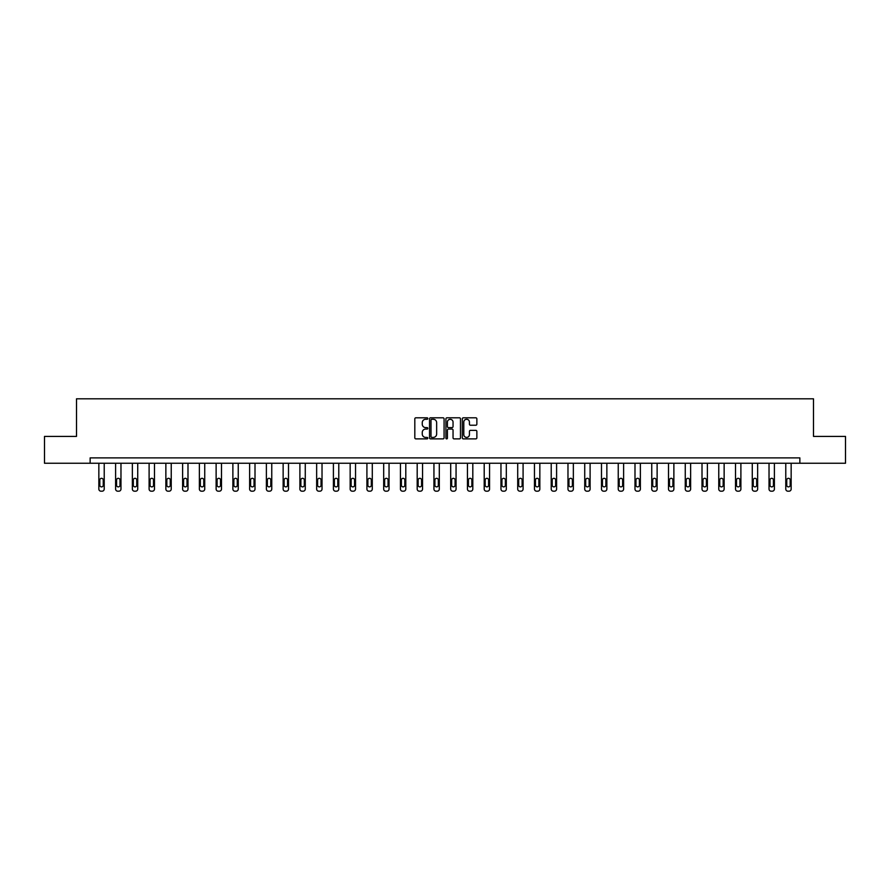 <?xml version="1.0" encoding="UTF-8"?>
<svg xmlns="http://www.w3.org/2000/svg" width="890" height="890" viewBox="0 0 890 890"><rect width="100%" height="100%" fill="white"/><g stroke="black" fill="none" stroke-linecap="round" stroke-linejoin="round"><path stroke-width="1.33" d="M427.812 418.534A0.734 0.734 0 0 0 427.078 417.799L415.875 417.799A1.057 1.057 0 0 0 414.818 418.856L414.818 437.836A1.057 1.057 0 0 0 415.875 438.881L427.078 438.881A0.734 0.734 0 0 0 427.812 438.147A0.734 0.734 0 0 0 427.078 437.413L425.631 437.413A3.371 3.371 0 0 1 422.261 434.031L422.261 432.451A3.371 3.371 0 0 1 425.631 429.08L427.078 429.08A0.734 0.734 0 0 0 427.812 428.346A0.734 0.734 0 0 0 427.078 427.601L425.631 427.601A3.371 3.371 0 0 1 422.261 424.23L422.261 422.65A3.371 3.371 0 0 1 425.631 419.279L427.078 419.279A0.734 0.734 0 0 0 427.812 418.534M475.805 425.231A1.057 1.057 0 0 0 476.862 424.174L476.862 418.856A1.057 1.057 0 0 0 475.805 417.799L463.367 417.799A1.057 1.057 0 0 0 462.311 418.856L462.311 437.836A1.057 1.057 0 0 0 463.367 438.881L475.805 438.881A1.057 1.057 0 0 0 476.862 437.836L476.862 431.394A1.057 1.057 0 0 0 475.805 430.348L470.487 430.348A1.057 1.057 0 0 0 469.43 431.394L469.43 434.587A2.815 2.815 0 0 1 466.616 437.413A2.815 2.815 0 0 1 463.79 434.587L463.79 422.094A2.815 2.815 0 0 1 466.616 419.279A2.815 2.815 0 0 1 469.43 422.094L469.43 424.174A1.057 1.057 0 0 0 470.487 425.231L475.805 425.231M90.146 463.245L44.5 463.245L44.5 436.4L76.507 436.4L76.507 398.809L813.493 398.809L813.493 436.4L845.5 436.4L845.5 463.245L799.854 463.245L799.854 457.883L90.146 457.883L90.146 463.245L799.854 463.245M444.077 418.856A1.057 1.057 0 0 0 443.02 417.799L430.582 417.799A1.057 1.057 0 0 0 429.525 418.856L429.525 437.836A1.057 1.057 0 0 0 430.582 438.881L443.02 438.881A1.057 1.057 0 0 0 444.077 437.836L444.077 418.856M446.98 417.799L459.418 417.799A1.057 1.057 0 0 1 460.475 418.856L460.475 437.836A1.057 1.057 0 0 1 459.418 438.881L454.089 438.881A1.057 1.057 0 0 1 453.043 437.836L453.043 430.137A1.057 1.057 0 0 0 451.986 429.08L448.449 429.08A1.057 1.057 0 0 0 447.403 430.137L447.403 438.147A0.734 0.734 0 0 1 446.658 438.881A0.734 0.734 0 0 1 445.923 438.147L445.923 418.856A1.057 1.057 0 0 1 446.98 417.799M431.739 419.279A0.734 0.734 0 0 0 431.005 420.013L431.005 436.667A0.734 0.734 0 0 0 431.739 437.413L433.274 437.413A3.371 3.371 0 0 0 436.645 434.031L436.645 422.65A3.371 3.371 0 0 0 433.274 419.279L431.739 419.279M453.043 422.149A2.815 2.815 0 0 0 450.218 419.324A2.815 2.815 0 0 0 447.403 422.149L447.403 426.555A1.057 1.057 0 0 0 448.449 427.601L451.986 427.601A1.057 1.057 0 0 0 453.043 426.555L453.043 422.149M104.219 463.245L104.219 489.044A2.147 2.147 6 0 1 102.072 491.191L100.993 491.191A2.147 2.147 6 0 1 98.846 489.044L98.846 463.245M103.251 485.184L103.251 480.022A1.713 1.713 6 0 0 101.527 478.308A1.713 1.713 6 0 0 99.814 480.022L99.814 485.184A1.713 1.713 6 0 0 101.527 486.897A1.713 1.713 6 0 0 103.251 485.184M120.973 463.245L120.973 489.044A2.147 2.147 6 0 1 118.826 491.191L117.747 491.191A2.147 2.147 6 0 1 115.6 489.044L115.6 463.245M120.005 485.184L120.005 480.022A1.713 1.713 6 0 0 118.281 478.308A1.713 1.713 6 0 0 116.568 480.022L116.568 485.184A1.713 1.713 6 0 0 118.281 486.897A1.713 1.713 6 0 0 120.005 485.184M137.727 463.245L137.727 489.044A2.147 2.147 6 0 1 135.58 491.191L134.501 491.191A2.147 2.147 6 0 1 132.354 489.044L132.354 463.245M136.76 485.184L136.76 480.022A1.713 1.713 6 0 0 135.035 478.308A1.713 1.713 6 0 0 133.322 480.022L133.322 485.184A1.713 1.713 6 0 0 135.035 486.897A1.713 1.713 6 0 0 136.76 485.184M154.482 463.245L154.482 489.044A2.147 2.147 6 0 1 152.335 491.191L151.256 491.191A2.147 2.147 6 0 1 149.108 489.044L149.108 463.245M153.514 485.184L153.514 480.022A1.713 1.713 6 0 0 151.79 478.308A1.713 1.713 6 0 0 150.076 480.022L150.076 485.184A1.713 1.713 6 0 0 151.79 486.897A1.713 1.713 6 0 0 153.514 485.184M171.236 463.245L171.236 489.044A2.147 2.147 6 0 1 169.089 491.191L168.01 491.191A2.147 2.147 6 0 1 165.863 489.044L165.863 463.245M170.268 485.184L170.268 480.022A1.713 1.713 6 0 0 168.544 478.308A1.713 1.713 6 0 0 166.831 480.022L166.831 485.184A1.713 1.713 6 0 0 168.544 486.897A1.713 1.713 6 0 0 170.268 485.184M187.99 463.245L187.99 489.044A2.147 2.147 6 0 1 185.843 491.191L184.764 491.191A2.147 2.147 6 0 1 182.617 489.044L182.617 463.245M187.022 485.184L187.022 480.022A1.713 1.713 6 0 0 185.298 478.308A1.713 1.713 6 0 0 183.585 480.022L183.585 485.184A1.713 1.713 6 0 0 185.298 486.897A1.713 1.713 6 0 0 187.022 485.184M204.744 463.245L204.744 489.044A2.147 2.147 6 0 1 202.597 491.191L201.518 491.191A2.147 2.147 6 0 1 199.371 489.044L199.371 463.245M203.777 485.184L203.777 480.022A1.713 1.713 6 0 0 202.063 478.308A1.713 1.713 6 0 0 200.339 480.022L200.339 485.184A1.713 1.713 6 0 0 202.063 486.897A1.713 1.713 6 0 0 203.777 485.184M221.499 463.245L221.499 489.044A2.147 2.147 6 0 1 219.352 491.191L218.273 491.191A2.147 2.147 6 0 1 216.125 489.044L216.125 463.245M220.531 485.184L220.531 480.022A1.713 1.713 6 0 0 218.818 478.308A1.713 1.713 6 0 0 217.093 480.022L217.093 485.184A1.713 1.713 6 0 0 218.818 486.897A1.713 1.713 6 0 0 220.531 485.184M238.253 463.245L238.253 489.044A2.147 2.147 6 0 1 236.106 491.191L235.027 491.191A2.147 2.147 6 0 1 232.88 489.044L232.88 463.245M237.285 485.184L237.285 480.022A1.713 1.713 6 0 0 235.572 478.308A1.713 1.713 6 0 0 233.847 480.022L233.847 485.184A1.713 1.713 6 0 0 235.572 486.897A1.713 1.713 6 0 0 237.285 485.184M255.007 463.245L255.007 489.044A2.147 2.147 6 0 1 252.86 491.191L251.781 491.191A2.147 2.147 6 0 1 249.634 489.044L249.634 463.245M254.039 485.184L254.039 480.022A1.713 1.713 6 0 0 252.326 478.308A1.713 1.713 6 0 0 250.602 480.022L250.602 485.184A1.713 1.713 6 0 0 252.326 486.897A1.713 1.713 6 0 0 254.039 485.184M271.762 463.245L271.762 489.044A2.147 2.147 6 0 1 269.614 491.191L268.535 491.191A2.147 2.147 6 0 1 266.388 489.044L266.388 463.245M270.794 485.184L270.794 480.022A1.713 1.713 6 0 0 269.08 478.308A1.713 1.713 6 0 0 267.356 480.022L267.356 485.184A1.713 1.713 6 0 0 269.08 486.897A1.713 1.713 6 0 0 270.794 485.184M288.516 463.245L288.516 489.044A2.147 2.147 6 0 1 286.369 491.191L285.29 491.191A2.147 2.147 6 0 1 283.142 489.044L283.142 463.245M287.548 485.184L287.548 480.022A1.713 1.713 6 0 0 285.835 478.308A1.713 1.713 6 0 0 284.11 480.022L284.11 485.184A1.713 1.713 6 0 0 285.835 486.897A1.713 1.713 6 0 0 287.548 485.184M305.27 463.245L305.27 489.044A2.147 2.147 6 0 1 303.123 491.191L302.044 491.191A2.147 2.147 6 0 1 299.897 489.044L299.897 463.245M304.302 485.184L304.302 480.022A1.713 1.713 6 0 0 302.589 478.308A1.713 1.713 6 0 0 300.865 480.022L300.865 485.184A1.713 1.713 6 0 0 302.589 486.897A1.713 1.713 6 0 0 304.302 485.184M322.024 463.245L322.024 489.044A2.147 2.147 6 0 1 319.877 491.191L318.798 491.191A2.147 2.147 6 0 1 316.651 489.044L316.651 463.245M321.056 485.184L321.056 480.022A1.713 1.713 6 0 0 319.343 478.308A1.713 1.713 6 0 0 317.619 480.022L317.619 485.184A1.713 1.713 6 0 0 319.343 486.897A1.713 1.713 6 0 0 321.056 485.184M338.779 463.245L338.779 489.044A2.147 2.147 6 0 1 336.631 491.191L335.563 491.191A2.147 2.147 6 0 1 333.405 489.044L333.405 463.245M337.811 485.184L337.811 480.022A1.713 1.713 6 0 0 336.097 478.308A1.713 1.713 6 0 0 334.373 480.022L334.373 485.184A1.713 1.713 6 0 0 336.097 486.897A1.713 1.713 6 0 0 337.811 485.184M355.533 463.245L355.533 489.044A2.147 2.147 6 0 1 353.386 491.191L352.318 491.191A2.147 2.147 6 0 1 350.159 489.044L350.159 463.245M354.565 485.184L354.565 480.022A1.713 1.713 6 0 0 352.852 478.308A1.713 1.713 6 0 0 351.127 480.022L351.127 485.184A1.713 1.713 6 0 0 352.852 486.897A1.713 1.713 6 0 0 354.565 485.184M372.287 463.245L372.287 489.044A2.147 2.147 6 0 1 370.14 491.191L369.072 491.191A2.147 2.147 6 0 1 366.914 489.044L366.914 463.245M371.319 485.184L371.319 480.022A1.713 1.713 6 0 0 369.606 478.308A1.713 1.713 6 0 0 367.882 480.022L367.882 485.184A1.713 1.713 6 0 0 369.606 486.897A1.713 1.713 6 0 0 371.319 485.184M389.041 463.245L389.041 489.044A2.147 2.147 6 0 1 386.894 491.191L385.826 491.191A2.147 2.147 6 0 1 383.679 489.044L383.679 463.245M388.073 485.184L388.073 480.022A1.713 1.713 6 0 0 386.36 478.308A1.713 1.713 6 0 0 384.636 480.022L384.636 485.184A1.713 1.713 6 0 0 386.36 486.897A1.713 1.713 6 0 0 388.073 485.184M405.796 463.245L405.796 489.044A2.147 2.147 6 0 1 403.648 491.191L402.58 491.191A2.147 2.147 6 0 1 400.433 489.044L400.433 463.245M404.828 485.184L404.828 480.022A1.713 1.713 6 0 0 403.114 478.308A1.713 1.713 6 0 0 401.39 480.022L401.39 485.184A1.713 1.713 6 0 0 403.114 486.897A1.713 1.713 6 0 0 404.828 485.184M422.55 463.245L422.55 489.044A2.147 2.147 6 0 1 420.403 491.191L419.335 491.191A2.147 2.147 6 0 1 417.188 489.044L417.188 463.245M421.582 485.184L421.582 480.022A1.713 1.713 6 0 0 419.869 478.308A1.713 1.713 6 0 0 418.144 480.022L418.144 485.184A1.713 1.713 6 0 0 419.869 486.897A1.713 1.713 6 0 0 421.582 485.184M439.304 463.245L439.304 489.044A2.147 2.147 6 0 1 437.157 491.191L436.089 491.191A2.147 2.147 6 0 1 433.942 489.044L433.942 463.245M438.336 485.184L438.336 480.022A1.713 1.713 6 0 0 436.623 478.308A1.713 1.713 6 0 0 434.91 480.022L434.91 485.184A1.713 1.713 6 0 0 436.623 486.897A1.713 1.713 6 0 0 438.336 485.184M456.058 463.245L456.058 489.044A2.147 2.147 6 0 1 453.911 491.191L452.843 491.191A2.147 2.147 6 0 1 450.696 489.044L450.696 463.245M455.09 485.184L455.09 480.022A1.713 1.713 6 0 0 453.377 478.308A1.713 1.713 6 0 0 451.664 480.022L451.664 485.184A1.713 1.713 6 0 0 453.377 486.897A1.713 1.713 6 0 0 455.09 485.184M472.812 463.245L472.812 489.044A2.147 2.147 6 0 1 470.665 491.191L469.597 491.191A2.147 2.147 6 0 1 467.45 489.044L467.45 463.245M471.856 485.184L471.856 480.022A1.713 1.713 6 0 0 470.131 478.308A1.713 1.713 6 0 0 468.418 480.022L468.418 485.184A1.713 1.713 6 0 0 470.131 486.897A1.713 1.713 6 0 0 471.856 485.184M489.567 463.245L489.567 489.044A2.147 2.147 6 0 1 487.42 491.191L486.352 491.191A2.147 2.147 6 0 1 484.205 489.044L484.205 463.245M488.61 485.184L488.61 480.022A1.713 1.713 6 0 0 486.886 478.308A1.713 1.713 6 0 0 485.172 480.022L485.172 485.184A1.713 1.713 6 0 0 486.886 486.897A1.713 1.713 6 0 0 488.61 485.184M506.321 463.245L506.321 489.044A2.147 2.147 6 0 1 504.174 491.191L503.106 491.191A2.147 2.147 6 0 1 500.959 489.044L500.959 463.245M505.364 485.184L505.364 480.022A1.713 1.713 6 0 0 503.64 478.308A1.713 1.713 6 0 0 501.927 480.022L501.927 485.184A1.713 1.713 6 0 0 503.64 486.897A1.713 1.713 6 0 0 505.364 485.184M523.086 463.245L523.086 489.044A2.147 2.147 6 0 1 520.928 491.191L519.86 491.191A2.147 2.147 6 0 1 517.713 489.044L517.713 463.245M522.119 485.184L522.119 480.022A1.713 1.713 6 0 0 520.394 478.308A1.713 1.713 6 0 0 518.681 480.022L518.681 485.184A1.713 1.713 6 0 0 520.394 486.897A1.713 1.713 6 0 0 522.119 485.184M539.841 463.245L539.841 489.044A2.147 2.147 6 0 1 537.682 491.191L536.614 491.191A2.147 2.147 6 0 1 534.467 489.044L534.467 463.245M538.873 485.184L538.873 480.022A1.713 1.713 6 0 0 537.148 478.308A1.713 1.713 6 0 0 535.435 480.022L535.435 485.184A1.713 1.713 6 0 0 537.148 486.897A1.713 1.713 6 0 0 538.873 485.184M556.595 463.245L556.595 489.044A2.147 2.147 6 0 1 554.437 491.191L553.369 491.191A2.147 2.147 6 0 1 551.221 489.044L551.221 463.245M555.627 485.184L555.627 480.022A1.713 1.713 6 0 0 553.903 478.308A1.713 1.713 6 0 0 552.189 480.022L552.189 485.184A1.713 1.713 6 0 0 553.903 486.897A1.713 1.713 6 0 0 555.627 485.184M573.349 463.245L573.349 489.044A2.147 2.147 6 0 1 571.202 491.191L570.123 491.191A2.147 2.147 6 0 1 567.976 489.044L567.976 463.245M572.381 485.184L572.381 480.022A1.713 1.713 6 0 0 570.657 478.308A1.713 1.713 6 0 0 568.944 480.022L568.944 485.184A1.713 1.713 6 0 0 570.657 486.897A1.713 1.713 6 0 0 572.381 485.184M590.103 463.245L590.103 489.044A2.147 2.147 6 0 1 587.956 491.191L586.877 491.191A2.147 2.147 6 0 1 584.73 489.044L584.73 463.245M589.135 485.184L589.135 480.022A1.713 1.713 6 0 0 587.411 478.308A1.713 1.713 6 0 0 585.698 480.022L585.698 485.184A1.713 1.713 6 0 0 587.411 486.897A1.713 1.713 6 0 0 589.135 485.184M606.858 463.245L606.858 489.044A2.147 2.147 6 0 1 604.71 491.191L603.631 491.191A2.147 2.147 6 0 1 601.484 489.044L601.484 463.245M605.89 485.184L605.89 480.022A1.713 1.713 6 0 0 604.165 478.308A1.713 1.713 6 0 0 602.452 480.022L602.452 485.184A1.713 1.713 6 0 0 604.165 486.897A1.713 1.713 6 0 0 605.89 485.184M623.612 463.245L623.612 489.044A2.147 2.147 6 0 1 621.465 491.191L620.386 491.191A2.147 2.147 6 0 1 618.239 489.044L618.239 463.245M622.644 485.184L622.644 480.022A1.713 1.713 6 0 0 620.92 478.308A1.713 1.713 6 0 0 619.206 480.022L619.206 485.184A1.713 1.713 6 0 0 620.92 486.897A1.713 1.713 6 0 0 622.644 485.184M640.366 463.245L640.366 489.044A2.147 2.147 6 0 1 638.219 491.191L637.14 491.191A2.147 2.147 6 0 1 634.993 489.044L634.993 463.245M639.398 485.184L639.398 480.022A1.713 1.713 6 0 0 637.674 478.308A1.713 1.713 6 0 0 635.961 480.022L635.961 485.184A1.713 1.713 6 0 0 637.674 486.897A1.713 1.713 6 0 0 639.398 485.184M657.12 463.245L657.12 489.044A2.147 2.147 6 0 1 654.973 491.191L653.894 491.191A2.147 2.147 6 0 1 651.747 489.044L651.747 463.245M656.153 485.184L656.153 480.022A1.713 1.713 6 0 0 654.428 478.308A1.713 1.713 6 0 0 652.715 480.022L652.715 485.184A1.713 1.713 6 0 0 654.428 486.897A1.713 1.713 6 0 0 656.153 485.184M673.875 463.245L673.875 489.044A2.147 2.147 6 0 1 671.727 491.191L670.648 491.191A2.147 2.147 6 0 1 668.501 489.044L668.501 463.245M672.907 485.184L672.907 480.022A1.713 1.713 6 0 0 671.182 478.308A1.713 1.713 6 0 0 669.469 480.022L669.469 485.184A1.713 1.713 6 0 0 671.182 486.897A1.713 1.713 6 0 0 672.907 485.184M690.629 463.245L690.629 489.044A2.147 2.147 6 0 1 688.482 491.191L687.403 491.191A2.147 2.147 6 0 1 685.256 489.044L685.256 463.245M689.661 485.184L689.661 480.022A1.713 1.713 6 0 0 687.937 478.308A1.713 1.713 6 0 0 686.223 480.022L686.223 485.184A1.713 1.713 6 0 0 687.937 486.897A1.713 1.713 6 0 0 689.661 485.184M707.383 463.245L707.383 489.044A2.147 2.147 6 0 1 705.236 491.191L704.157 491.191A2.147 2.147 6 0 1 702.01 489.044L702.01 463.245M706.415 485.184L706.415 480.022A1.713 1.713 6 0 0 704.702 478.308A1.713 1.713 6 0 0 702.978 480.022L702.978 485.184A1.713 1.713 6 0 0 704.702 486.897A1.713 1.713 6 0 0 706.415 485.184M724.137 463.245L724.137 489.044A2.147 2.147 6 0 1 721.99 491.191L720.911 491.191A2.147 2.147 6 0 1 718.764 489.044L718.764 463.245M723.169 485.184L723.169 480.022A1.713 1.713 6 0 0 721.456 478.308A1.713 1.713 6 0 0 719.732 480.022L719.732 485.184A1.713 1.713 6 0 0 721.456 486.897A1.713 1.713 6 0 0 723.169 485.184M740.892 463.245L740.892 489.044A2.147 2.147 6 0 1 738.745 491.191L737.665 491.191A2.147 2.147 6 0 1 735.518 489.044L735.518 463.245M739.924 485.184L739.924 480.022A1.713 1.713 6 0 0 738.211 478.308A1.713 1.713 6 0 0 736.486 480.022L736.486 485.184A1.713 1.713 6 0 0 738.211 486.897A1.713 1.713 6 0 0 739.924 485.184M757.646 463.245L757.646 489.044A2.147 2.147 6 0 1 755.499 491.191L754.42 491.191A2.147 2.147 6 0 1 752.273 489.044L752.273 463.245M756.678 485.184L756.678 480.022A1.713 1.713 6 0 0 754.965 478.308A1.713 1.713 6 0 0 753.24 480.022L753.24 485.184A1.713 1.713 6 0 0 754.965 486.897A1.713 1.713 6 0 0 756.678 485.184M774.4 463.245L774.4 489.044A2.147 2.147 6 0 1 772.253 491.191L771.174 491.191A2.147 2.147 6 0 1 769.027 489.044L769.027 463.245M773.432 485.184L773.432 480.022A1.713 1.713 6 0 0 771.719 478.308A1.713 1.713 6 0 0 769.995 480.022L769.995 485.184A1.713 1.713 6 0 0 771.719 486.897A1.713 1.713 6 0 0 773.432 485.184M791.154 463.245L791.154 489.044A2.147 2.147 6 0 1 789.007 491.191L787.928 491.191A2.147 2.147 6 0 1 785.781 489.044L785.781 463.245M790.187 485.184L790.187 480.022A1.713 1.713 6 0 0 788.473 478.308A1.713 1.713 6 0 0 786.749 480.022L786.749 485.184A1.713 1.713 6 0 0 788.473 486.897A1.713 1.713 6 0 0 790.187 485.184"/></g></svg>
